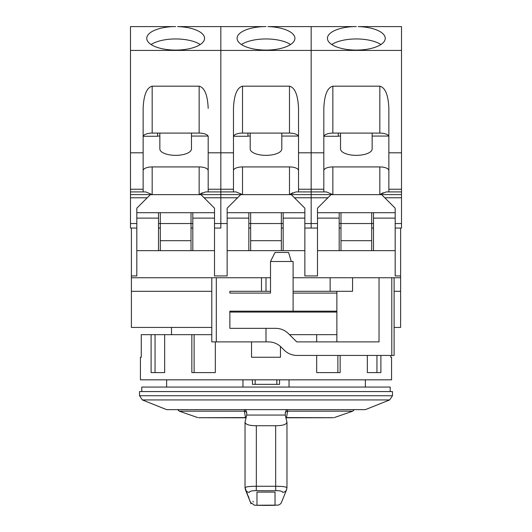 <?xml version="1.0" encoding="UTF-8"?>
<svg xmlns="http://www.w3.org/2000/svg" width="532" height="532" viewBox="0 0 532 532"><rect width="100%" height="100%" fill="white"/><g stroke="black" fill="none" stroke-linecap="round" stroke-linejoin="round"><path stroke-width="0.8" d="M229.864 312.071L336.876 312.071M141.785 391.572L141.785 387.057L390.215 387.057L390.215 391.572M139.524 395.742L139.524 391.572L392.476 391.572L392.476 395.742L139.524 395.742L142.363 399.938L389.637 399.938L392.476 395.742M389.637 399.938L365.371 409.64L166.629 409.64L142.363 399.938M242.951 379.828L242.951 387.057M289.049 387.057L289.049 379.828M279.553 384.343L279.553 379.828L279.553 384.343L252.447 384.343L252.447 379.828L252.447 384.343M245.398 409.64L246.715 412.606L246.742 415.06L285.258 415.06L285.285 412.606L286.376 409.939M245.033 422.222L245.033 487.811M275.031 505.247L256.969 505.247M266 505.4L256.969 505.307L256.969 492.107L275.031 492.107L275.031 505.307L266 505.4M245.385 489.613L250.525 502.441C251.895 506.245 249.821 500.492 250.525 502.441L254.595 505.254L278.422 505.114L280.537 503.884L281.302 502.826L286.615 489.613A4.515 4.369 -158.5 0 1 282.585 492.339C275.696 509.563 275.696 509.563 282.585 492.339C282.552 491.249 280.284 490.69 275.769 490.65A437.058 437.058 0 0 1 256.231 490.65C251.716 490.69 249.442 491.249 249.415 492.339C256.304 509.563 256.304 509.563 249.415 492.339A4.515 4.369 158.5 0 1 245.385 489.613L245.033 487.778L250.519 502.441M252.959 501.224L253.285 502.022M255.673 486.275L254.828 486.275M245.531 417.726L244.368 411.176A2.713 2.554 167.1 0 1 246.742 412.945M245.086 487.95L245.086 487.95C245.279 486.847 249.023 486.295 256.331 486.281L256.231 490.65M246.742 415.06L245.086 421.823C245.053 424.363 248.796 425.66 256.331 425.726L275.669 425.726L275.669 486.281C282.977 486.295 286.721 486.847 286.914 487.95M246.143 417.647A2.713 2.56 -10.3 0 0 245.724 417.587L198.808 417.726M248.83 497.367L248.584 496.748M285.258 412.945A2.713 2.554 -167.1 0 1 287.632 411.176L286.469 417.726M333.192 417.726L286.276 417.587A2.713 2.56 10.3 0 0 285.857 417.647M286.967 487.811L286.967 422.222L285.258 415.06M275.669 425.726C283.197 425.66 286.947 424.363 286.914 421.823M246.715 412.606L246.482 411.562M245.997 410.511L245.585 409.886M197.711 417.587L179.284 411.176L244.368 411.176L244.494 409.64M287.506 409.64L287.632 411.176L352.716 411.176L354.332 409.64M336.876 311.167L293.099 311.167L293.099 261.485L270.515 261.485L270.515 293.099L229.864 293.099L270.515 293.099M293.099 293.099L336.876 293.099M394.106 327.433L400.609 327.433L400.609 228.055L395.183 228.055L401.507 228.055L401.507 197.778L384.782 197.778M373.504 228.055L371.695 228.055L373.504 228.055M340.979 228.055L339.177 228.055L340.979 228.055M294.442 197.778L311.167 197.778L311.167 228.055L317.491 228.055L304.849 228.055L311.167 228.055L311.167 197.778L327.898 197.778M283.164 228.055L281.355 228.055L283.164 228.055M250.645 228.055L248.836 228.055L250.645 228.055M204.102 197.778L220.833 197.778L220.833 228.055L214.509 228.055L220.833 228.055L220.833 197.778L237.558 197.778M192.823 228.055L191.021 228.055L192.823 228.055M160.305 228.055L158.496 228.055L160.305 228.055M147.218 197.778L130.493 197.778L130.493 228.055L136.817 228.055L131.391 228.055L131.391 327.433L211.796 327.433M400.609 275.935L395.183 275.935L400.609 275.935M317.491 275.935L304.849 275.935L317.491 275.935L317.491 250.645L339.177 250.645L339.177 218.12L317.491 218.12L317.491 250.645M227.151 275.935L214.509 275.935L227.151 275.935L227.151 250.645L248.836 250.645L248.836 218.12L227.151 218.12L227.151 250.645M136.817 275.935L131.391 275.935L136.817 275.935L136.817 250.645L158.496 250.645L158.496 218.12L136.817 218.12L136.817 250.645M400.609 291.297L394.106 291.297L394.106 355.436L296.969 355.436C292.015 355.363 287.752 353.6 284.194 350.142L281.228 347.177C277.684 343.725 273.428 341.963 268.454 341.883L266 341.883L266 328.337L229.864 328.337L229.864 311.167L293.099 311.167M229.864 293.099L229.864 291.297L261.485 291.297L261.485 277.744L270.515 277.744M266 341.883L216.311 341.883L216.311 277.744L261.485 277.744M400.609 277.744L352.563 277.744L352.563 291.297L293.099 291.297M270.515 291.297L261.485 291.297M211.796 291.297L131.391 291.297M216.311 277.744L131.391 277.744M352.563 277.744L293.099 277.744M266 328.337L275.682 328.337C280.657 328.41 284.913 330.179 288.457 333.624L296.716 341.883L379.037 341.883L379.037 277.744M216.311 341.883L211.796 341.883L211.796 277.744M291.297 261.485L288.583 252.447L275.031 252.447L270.515 261.485M330.139 277.744L330.139 291.297M336.876 341.883L336.876 291.297M214.509 275.935L214.509 250.645L158.496 250.645M395.183 275.935L395.183 250.645L339.177 250.645M304.849 275.935L304.849 250.645L248.836 250.645M394.106 277.744L394.106 291.297M214.509 250.645L214.509 218.12L192.823 218.12L192.823 250.645M214.509 218.12L214.509 208.185L200.956 194.632L150.363 194.632L136.817 208.185L136.817 218.12M304.849 250.645L304.849 208.185L291.297 194.632L240.703 194.632L227.151 208.185L227.151 218.12M304.849 218.12L283.164 218.12L283.164 250.645M395.183 250.645L395.183 208.185L381.637 194.632L331.044 194.632L317.491 208.185L317.491 218.12M395.183 218.12L373.504 218.12L373.504 250.645M339.177 218.12L339.177 212.7L317.491 212.7M395.183 212.7L373.504 212.7L373.504 218.12M248.836 218.12L248.836 212.7L227.151 212.7M304.849 212.7L283.164 212.7L283.164 218.12M158.496 218.12L158.496 212.7L136.817 212.7M214.509 212.7L192.823 212.7L192.823 218.12M373.504 212.7L339.177 212.7M283.164 212.7L248.836 212.7M192.823 212.7L158.496 212.7M281.807 133.093L281.807 148.92A15.807 6.431 180 0 1 266 155.351A15.807 6.431 180 0 1 250.193 148.92L250.193 133.093M298.525 136.059L298.525 108.388L298.525 152.81L311.167 152.81L311.167 26.6L267.882 26.6A28.908 11.757 180 0 1 294.908 38.331A28.908 11.757 180 0 1 266 50.094A28.908 11.757 180 0 1 237.092 38.331A28.908 11.757 180 0 1 264.118 26.6L220.833 26.6L220.833 152.81L233.475 152.81L233.475 191.919L236.088 191.919L242.512 194.599L220.833 194.599L220.833 197.778L220.833 191.919L233.475 191.919M241.422 44.522A28.908 11.757 180 0 1 266 38.956A28.908 11.757 180 0 1 290.578 44.522M233.555 136.278L247.932 136.278L247.932 133.093M298.525 170.599A9.031 3.677 -0 0 0 289.488 166.928L242.512 166.928A9.031 3.677 -0 0 0 233.475 170.599M247.932 136.059L250.193 136.059M281.807 136.059L298.352 136.059M233.475 136.764A9.031 3.677 180 0 1 242.512 133.093L242.512 86.177C237.066 87.594 234.053 94.995 233.475 108.388L233.475 152.81M323.815 191.919L311.167 191.919L311.167 189.239L311.167 197.778L311.167 191.919L298.525 191.919L298.525 189.239L311.167 189.239L311.167 152.81L323.815 152.81L323.815 191.919L326.429 191.919L332.852 194.599L289.488 194.599L295.912 191.919L298.525 191.919L295.912 191.919M298.525 152.81L298.525 189.239M233.475 189.239L220.833 189.239L220.833 191.919L220.833 26.6L177.542 26.6A28.908 11.757 180 0 1 204.567 38.331A28.908 11.757 180 0 1 175.66 50.094A28.908 11.757 180 0 1 146.752 38.331A28.908 11.757 180 0 1 173.778 26.6L130.493 26.6L130.493 152.81L143.141 152.81L143.141 191.919L145.748 191.919L152.172 194.599L130.493 194.599L130.493 197.778M388.859 136.059L388.859 108.388L388.859 152.81L401.507 152.81L401.507 26.6L358.222 26.6A28.908 11.757 180 0 1 385.248 38.331A28.908 11.757 180 0 1 356.34 50.094A28.908 11.757 180 0 1 327.433 38.331A28.908 11.757 180 0 1 354.458 26.6L311.167 26.6L311.167 50.42L130.493 50.42M242.512 86.177L289.488 86.177C294.934 87.594 297.947 94.995 298.525 108.388M242.512 133.093L289.488 133.093A9.031 3.677 180 0 1 298.525 136.764M205.571 191.919L220.833 191.919L220.833 194.599L199.148 194.599L205.571 191.919L208.185 191.919L208.185 189.239L220.833 189.239L220.833 152.81L208.185 152.81L208.185 189.239M264.118 26.6L266 26.6L264.118 26.6M281.355 250.645L281.355 212.7M250.645 250.645L250.645 212.7M283.164 223.54L248.836 223.54M292.793 192.764L289.488 194.599L289.488 166.928M250.645 240.703L281.355 240.703M251.543 341.883L251.543 357.245L280.457 357.245L280.457 346.445M390.741 355.436L390.741 357.245L391.572 357.245L391.572 379.828L140.428 379.828L140.428 357.245L141.259 357.245L141.259 334.661L211.796 334.661M367.339 355.436L367.339 372.599L380.892 372.599L380.892 355.436M316.686 355.436L316.686 372.599L340.154 372.599L340.154 355.436M336.876 334.661L316.686 334.661L316.686 341.883M316.686 334.661L289.488 334.661M337.88 355.436L337.88 372.599M191.846 334.661L191.846 372.599L215.314 372.599L215.314 341.883M151.108 334.661L151.108 372.599L164.661 372.599L164.661 334.661M376.955 355.436L376.955 372.599M155.045 372.599L155.045 334.661M194.12 372.599L194.12 334.661M372.147 133.093L372.147 148.92A15.807 6.431 180 0 1 356.34 155.351A15.807 6.431 180 0 1 340.533 148.92L340.533 133.093M331.762 44.522A28.908 11.757 180 0 1 356.34 38.956A28.908 11.757 180 0 1 380.919 44.522M323.895 136.278L338.272 136.278L338.272 133.093M388.859 170.599A9.031 3.677 -0 0 0 379.828 166.928L332.852 166.928A9.031 3.677 -0 0 0 323.815 170.599M338.272 136.059L340.533 136.059M372.147 136.059L388.692 136.059M323.815 136.764A9.031 3.677 180 0 1 332.852 133.093L332.852 86.177C327.406 87.594 324.394 94.995 323.815 108.388L323.815 152.81M383.133 192.764L379.828 194.599L386.252 191.919L388.859 191.919L388.859 189.239L401.507 189.239L401.507 197.778M388.859 152.81L388.859 189.239M323.815 189.239L311.167 189.239L311.167 50.42L401.507 50.42M332.852 86.177L379.828 86.177C385.274 87.594 388.287 94.995 388.859 108.388M332.852 133.093L379.828 133.093A9.031 3.677 180 0 1 388.859 136.764M401.507 191.919L386.252 191.919M401.507 189.239L401.507 152.81M354.458 26.6L356.34 26.6L354.458 26.6M400.609 228.055L401.507 228.055M371.695 250.645L371.695 212.7M340.979 250.645L340.979 212.7M373.504 223.54L339.177 223.54M340.979 240.703L371.695 240.703M191.467 133.093L191.467 148.92A15.807 6.431 180 0 1 175.66 155.351A15.807 6.431 180 0 1 159.853 148.92L159.853 133.093M151.081 44.522A28.908 11.757 180 0 1 175.66 38.956A28.908 11.757 180 0 1 200.238 44.522M143.221 136.278L157.592 136.278L157.592 133.093M208.185 170.599A9.031 3.677 -0 0 0 199.148 166.928L152.172 166.928A9.031 3.677 -0 0 0 143.141 170.599M157.592 136.059L159.853 136.059M191.467 136.059L208.019 136.059M208.185 136.059L208.185 152.81M143.141 136.764A9.031 3.677 180 0 1 152.172 133.093L152.172 86.177C146.726 87.594 143.713 94.995 143.141 108.388L143.141 152.81M145.748 191.919L143.141 191.919L145.748 191.919M130.493 194.599L130.493 191.919L143.141 191.919M130.493 191.919L130.493 152.81M152.172 86.177L199.148 86.177C204.594 87.594 207.606 94.995 208.185 108.388M152.172 133.093L199.148 133.093A9.031 3.677 180 0 1 208.185 136.764M173.778 26.6L175.66 26.6L173.778 26.6M130.493 228.055L131.391 228.055M191.021 250.645L191.021 212.7M160.305 250.645L160.305 212.7M192.823 223.54L158.496 223.54M202.453 192.764L199.148 194.599L199.148 166.928M160.305 240.703L191.021 240.703M255.161 384.343L255.161 379.828M276.84 379.828L276.84 384.343M256.331 425.726L256.331 486.281L275.669 486.281L275.769 490.65M266 291.297L266 277.744M391.798 277.744L391.798 355.436M242.512 166.928L242.512 194.599M304.849 223.54L317.491 223.54M214.509 223.54L227.151 223.54M289.488 86.177L289.488 133.093M401.507 194.599L379.828 194.599L379.828 166.928M332.852 166.928L332.852 194.599M395.183 223.54L401.507 223.54M379.828 86.177L379.828 133.093M152.172 166.928L152.172 194.599M143.141 189.239L130.493 189.239M130.493 223.54L136.817 223.54M199.148 86.177L199.148 133.093M171.504 327.433L171.504 334.661M166.629 379.828L166.629 387.057M365.371 379.828L365.371 387.057M246.11 417.793L198.602 417.733M286.402 490.158L286.967 487.778M285.89 417.793L333.398 417.733M283.15 498.298L282.711 499.388M334.289 417.587L352.716 411.176M179.284 411.176L177.668 409.64"/></g></svg>
